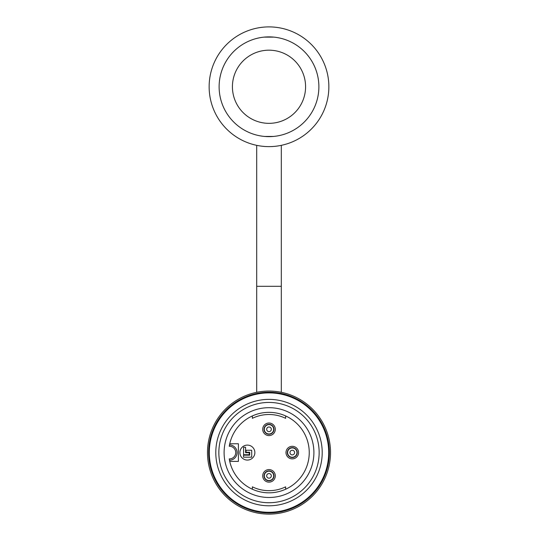 <?xml version="1.0" encoding="UTF-8"?>
<svg xmlns="http://www.w3.org/2000/svg" width="538" height="538" viewBox="0 0 538 538"><rect width="100%" height="100%" fill="white"/><g stroke="black" fill="none" stroke-linecap="round" stroke-linejoin="round"><path stroke-width="0.81" d="M269 136.645A49.886 49.886 0 0 0 312.201 61.823A49.886 49.886 0 0 0 225.799 61.823A49.886 49.886 0 0 0 269 136.645M322.208 452.586A53.208 53.208 0 0 1 242.396 498.665A53.208 53.208 0 0 1 242.396 406.506A53.208 53.208 0 0 1 322.208 452.586M319.148 452.586A50.148 50.148 0 0 0 243.922 409.156A50.148 50.148 0 0 0 243.922 496.016A50.148 50.148 0 0 0 319.148 452.586M330.527 452.586A61.527 61.527 0 0 1 238.24 505.868A61.527 61.527 0 0 1 238.24 399.304A61.527 61.527 0 0 1 330.527 452.586M328.698 452.586A59.698 59.698 0 0 0 239.154 400.891A59.698 59.698 0 0 0 239.154 504.288A59.698 59.698 0 0 0 328.698 452.586M329.364 452.586A60.364 60.364 0 0 1 238.818 504.859A60.364 60.364 0 0 1 238.818 400.312A60.364 60.364 0 0 1 329.364 452.586M245.59 452.72L249.249 452.72L249.249 454.718L243.593 454.718L243.593 447.266L245.59 447.266L245.59 452.72M251.703 457.179L251.703 450.259L246.054 450.259L246.054 452.256L249.713 452.256L249.713 455.182L243.526 455.182L243.526 457.179L251.703 457.179M273.956 429.304A4.956 4.956 0 0 1 269 434.26A4.956 4.956 0 0 1 264.044 429.304A4.956 4.956 0 0 1 269 424.354A4.956 4.956 0 0 1 273.956 429.304M273.956 475.868A4.956 4.956 0 0 1 269 480.824A4.956 4.956 0 0 1 264.044 475.868A4.956 4.956 0 0 1 269 470.911A4.956 4.956 0 0 1 273.956 475.868M297.238 452.586A4.956 4.956 0 0 1 289.8 456.876A4.956 4.956 0 0 1 289.8 448.295A4.956 4.956 0 0 1 297.238 452.586M229.491 460.232L229.255 458.901A40.242 40.242 0 0 0 290.923 486.332A40.242 40.242 0 0 0 290.923 418.84A40.242 40.242 0 0 0 229.255 446.271L229.491 444.939A7.646 7.646 0 0 1 237.076 452.586A7.646 7.646 0 0 1 229.491 460.232M239.901 452.586A7.485 7.485 0 0 1 251.125 446.103A7.485 7.485 0 0 1 251.125 459.069A7.485 7.485 0 0 1 239.901 452.586M275.288 429.304A6.288 6.288 0 0 0 265.859 423.863A6.288 6.288 0 0 0 265.859 434.751A6.288 6.288 0 0 0 275.288 429.304M275.288 475.868A6.288 6.288 0 0 0 265.859 470.42A6.288 6.288 0 0 0 265.859 481.308A6.288 6.288 0 0 0 275.288 475.868M298.563 452.586A6.288 6.288 0 0 0 289.135 447.145A6.288 6.288 0 0 0 289.135 458.033A6.288 6.288 0 0 0 298.563 452.586M224.104 452.586A44.896 44.896 0 0 0 291.448 491.47A44.896 44.896 0 0 0 291.448 413.702A44.896 44.896 0 0 0 224.104 452.586M229.739 461.422A1.997 1.997 0 0 1 230.062 461.402L238.401 461.402L238.401 443.776L230.062 443.776A1.997 1.997 0 0 1 229.739 443.749M252.369 415.941L252.369 418.329A38.077 38.077 0 0 1 285.631 418.329L285.631 415.941M252.369 489.23L252.369 486.843A38.077 38.077 0 0 0 285.631 486.843L285.631 489.23M256.693 392.303L256.693 145.347M273.607 136.437L264.393 136.437M273.99 37.129L264.01 37.129L273.99 37.129M269 36.88A49.886 49.886 0 0 0 225.799 111.702A49.886 49.886 0 0 0 312.201 111.702A49.886 49.886 0 0 0 269 36.88M263.015 146.323A59.859 59.859 0 0 0 328.785 89.759A59.859 59.859 0 0 0 269 26.9A59.859 59.859 0 0 0 209.215 83.767A59.859 59.859 0 0 0 263.015 146.323M269 123.343A36.584 36.584 0 0 1 237.319 68.474A36.584 36.584 0 0 1 300.681 68.474A36.584 36.584 0 0 1 269 123.343M269 431.631A2.327 2.327 0 0 1 266.989 428.147A2.327 2.327 0 0 1 271.011 428.147A2.327 2.327 0 0 1 269 431.631M269 478.188A2.327 2.327 0 0 1 266.989 474.704A2.327 2.327 0 0 1 271.011 474.704A2.327 2.327 0 0 1 269 478.188M294.602 452.586A2.327 2.327 0 0 1 291.119 454.597A2.327 2.327 0 0 1 291.119 450.575A2.327 2.327 0 0 1 294.602 452.586M269 433.978A4.674 4.674 0 0 0 273.674 429.304A4.674 4.674 0 0 0 269 424.63A4.674 4.674 0 0 0 264.326 429.304A4.674 4.674 0 0 0 269 433.978M269 480.542A4.674 4.674 0 0 0 273.674 475.868A4.674 4.674 0 0 0 269 471.194A4.674 4.674 0 0 0 264.326 475.868A4.674 4.674 0 0 0 269 480.542M296.956 452.586A4.674 4.674 0 0 0 289.942 448.537A4.674 4.674 0 0 0 289.942 456.634A4.674 4.674 0 0 0 296.956 452.586M229.255 458.901A6.322 6.322 0 0 0 235.745 452.586A6.322 6.322 0 0 0 229.255 446.271M256.693 286.303L281.307 286.303L281.307 145.347M281.307 286.303L281.307 392.303"/></g></svg>
